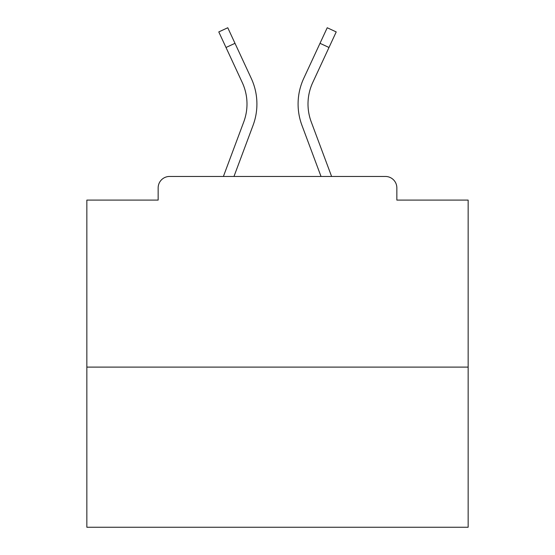 <?xml version="1.0" encoding="UTF-8"?>
<svg xmlns="http://www.w3.org/2000/svg" width="555" height="555" viewBox="0 0 555 555"><rect width="100%" height="100%" fill="white"/><g stroke="black" fill="none" stroke-linecap="round" stroke-linejoin="round"><path stroke-width="0.83" d="M396.846 200.098L396.846 187.895L396.846 200.098L468.149 200.098L468.149 527.25L86.851 527.25L86.851 200.098L158.154 200.098L158.154 187.895L158.154 200.098M468.149 367.105L86.851 367.105M396.846 187.895A11.44 11.44 0 0 0 385.406 176.455L169.594 176.455A11.44 11.44 0 0 0 158.154 187.895M385.406 176.455L336.982 176.455M218.018 176.455L169.594 176.455M233.974 176.455L253.059 125.347A61.008 61.008 0 0 0 251.242 78.331L234.994 43.318L226.003 47.487L218.781 31.919L227.772 27.75L234.994 43.318M226.003 47.487L242.251 82.508A51.095 51.095 0 0 1 243.77 121.878L223.394 176.455M321.026 176.455L301.941 125.347A61.008 61.008 0 0 1 303.758 78.331L327.228 27.75L336.219 31.919L312.749 82.508A51.095 51.095 0 0 0 311.23 121.878L331.606 176.455M308.004 104.007A51.095 51.095 0 0 1 312.749 82.508A51.095 51.095 0 0 0 308.004 104.007A51.095 51.095 0 0 1 312.749 82.508A51.095 51.095 0 0 0 308.004 104.007A51.095 51.095 0 0 1 312.749 82.508A51.095 51.095 0 0 0 308.004 104.007A51.095 51.095 0 0 1 312.749 82.508A51.095 51.095 0 0 0 308.004 104.007A51.095 51.095 0 0 1 312.749 82.508A51.095 51.095 0 0 0 308.004 104.007A51.095 51.095 0 0 1 312.749 82.508A51.095 51.095 0 0 0 308.004 104.007A51.095 51.095 0 0 1 312.749 82.508A51.095 51.095 0 0 0 308.004 104.007A51.095 51.095 0 0 1 312.749 82.508A51.095 51.095 0 0 0 308.004 104.007A51.095 51.095 0 0 1 312.749 82.508A51.095 51.095 0 0 0 308.004 104.007A51.095 51.095 0 0 1 312.749 82.508A51.095 51.095 0 0 0 308.004 104.007A51.095 51.095 0 0 1 312.749 82.508A51.095 51.095 0 0 0 308.004 104.007A51.095 51.095 0 0 1 312.749 82.508A51.095 51.095 0 0 0 308.004 104.007A51.095 51.095 0 0 1 312.749 82.508A51.095 51.095 0 0 0 308.004 104.007A51.095 51.095 0 0 1 312.749 82.508A51.095 51.095 0 0 0 308.004 104.007A51.095 51.095 0 0 1 312.749 82.508A51.095 51.095 0 0 0 308.004 104.007A51.095 51.095 0 0 1 312.749 82.508A51.095 51.095 0 0 0 308.004 104.007A51.095 51.095 0 0 1 312.749 82.508A51.095 51.095 0 0 0 311.23 121.878A51.095 51.095 0 0 1 308.004 104.007A51.095 51.095 0 0 0 311.23 121.878A51.095 51.095 0 0 1 308.004 104.007A51.095 51.095 0 0 0 311.23 121.878A51.095 51.095 0 0 1 308.004 104.007A51.095 51.095 0 0 0 311.23 121.878A51.095 51.095 0 0 1 308.004 104.007A51.095 51.095 0 0 0 311.23 121.878A51.095 51.095 0 0 1 308.004 104.007A51.095 51.095 0 0 0 311.23 121.878A51.095 51.095 0 0 1 308.004 104.007A51.095 51.095 0 0 0 311.23 121.878A51.095 51.095 0 0 1 308.004 104.007A51.095 51.095 0 0 0 311.23 121.878A51.095 51.095 0 0 1 308.004 104.007A51.095 51.095 0 0 0 311.23 121.878A51.095 51.095 0 0 1 308.004 104.007A51.095 51.095 0 0 0 311.23 121.878A51.095 51.095 0 0 1 308.004 104.007A51.095 51.095 0 0 0 311.23 121.878A51.095 51.095 0 0 1 308.004 104.007A51.095 51.095 0 0 0 311.23 121.878A51.095 51.095 0 0 1 308.004 104.007A51.095 51.095 0 0 0 311.23 121.878A51.095 51.095 0 0 1 308.004 104.007A51.095 51.095 0 0 0 311.23 121.878A51.095 51.095 0 0 1 308.004 104.007A51.095 51.095 0 0 0 311.23 121.878A51.095 51.095 0 0 1 308.004 104.007A51.095 51.095 0 0 0 311.23 121.878A51.095 51.095 0 0 1 308.004 104.007A51.095 51.095 0 0 0 311.23 121.878M246.996 104.007A51.095 51.095 0 0 1 243.77 121.878A51.095 51.095 0 0 0 246.996 104.007M328.997 47.487L320.006 43.318"/></g></svg>
